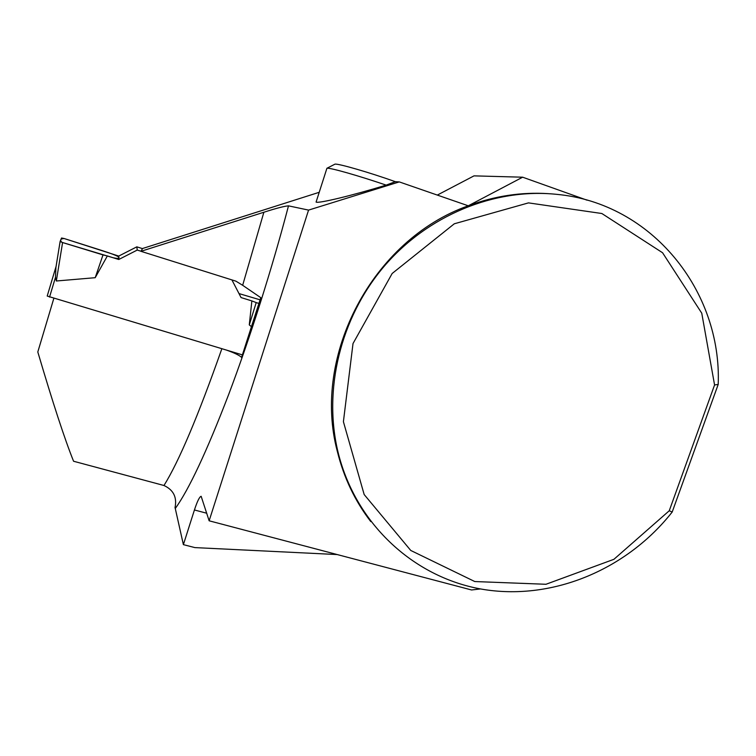 <?xml version="1.0" encoding="UTF-8"?>
<svg xmlns="http://www.w3.org/2000/svg" width="756" height="756" viewBox="0 0 756 756"><rect width="100%" height="100%" fill="white"/><g stroke="black" fill="none" stroke-linecap="round" stroke-linejoin="round"><path stroke-width="1.13" d="M56.114 266.273L47.212 296.05L242.364 354.876M55.916 267.52L55.481 277.272L56.331 280.996L95.199 277.698L103.005 254.904L62.587 242.553L56.331 280.996M231.903 279.9L241.069 297.571L251.871 300.926L249.282 324.872L251.162 326.441M137.242 250.066L118.758 259.497L118.739 256.067L136.827 246.843L137.242 250.066L141.003 251.247M118.758 259.497L107.361 255.944L95.199 277.698M118.739 256.067L64.156 238.527L102.041 250.548C111.274 253.515 116.84 255.67 118.739 257.021C119.817 258.543 117.917 258.769 113.05 257.72L61.841 242.307C59.696 240.039 60.471 238.783 64.156 238.527L61.538 237.998L60.121 241.476L55.67 268.938M136.827 246.843L142.515 248.63M239 293.583L260.026 299.811M55.509 269.996L60.121 241.514L62.587 242.553M107.361 255.944L103.005 254.904M249.282 324.872L256.208 302.589L258.788 303.402M251.871 300.926L256.208 302.589M316.462 200.907L316.084 202.079C318.389 203.666 351.805 195.662 386.146 185.116L395.341 181.686L399.272 181.903L468.266 205.802C372.604 239.548 311.708 355.67 337.308 451.294C343.791 477.556 354.942 500.982 370.771 521.583M399.272 181.903L308.561 210.102L288.49 205.849C284.332 206.161 276.12 208.297 263.872 212.247L140.956 251.313L142.591 248.497L319.221 192.298M53.827 298.393L37.8 351.965C52.892 403.08 64.818 439.51 73.568 461.245L163.976 485.503C178.841 461.614 198.119 416.084 221.801 348.885M226.866 350.236C234.54 352.967 239.444 355.348 241.589 357.39L260.763 297.666L242.657 285.295L263.872 212.247M288.49 205.849C272.198 268.182 249.915 338.301 228.69 394.424C206.747 451.493 188.943 489.519 175.279 508.505L175.014 507.673C177.169 497.297 173.483 489.907 163.976 485.503M140.956 251.313L235.919 281.166L242.657 285.295M175.279 508.505L183.387 544.641L194.878 547.599L337.185 554.554M480.504 588.933L471.574 589.973L209.138 520.799L201.162 496.305C199.546 496.664 197.307 501.219 194.424 509.969L183.387 544.641M395.341 181.686C369.589 172.5 338.338 163.466 334.993 164.137L334.407 164.439M672.197 512.02L718.2 384.426C721.952 291.173 652.003 203.062 556.548 194.33C494.415 187.894 427.442 215.394 383.746 266.792C340.209 318.323 323.058 390.087 338.036 452.164C355.906 525.288 415.772 578.916 484.804 589.661C553.987 600.264 627.319 569.06 672.197 512.02L669.249 510.763L714.571 384.965L718.2 384.426M548.327 193.659C521.319 191.929 494.632 195.974 468.266 205.802L522.642 177.197L474.012 175.864L437.318 195.076M587.062 200.179L522.642 177.197M308.561 210.102L209.138 520.799M714.571 384.965L701.757 313.192L662.568 252.75L601.852 213.513L528.472 202.882L454.299 223.785L392.166 273.483L353.014 343.555L343.404 421.697L364.165 494.537L410.754 550.453L474.777 581.544L545.974 584.275L613.919 559.308L669.249 510.763M386.146 185.116C358.599 175.713 330.41 167.709 327.027 168.229L326.705 168.928M49.537 297.108L55.481 277.272M206.775 513.239L194.424 509.969M47.212 296.05L56.095 266.377M337.308 451.294L338.036 452.164M326.932 168.238L316.084 202.079M334.993 164.137L327.027 168.229"/></g></svg>
